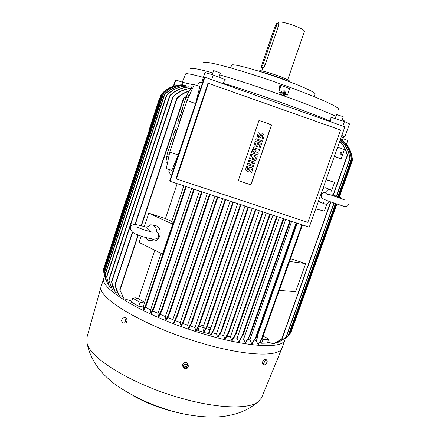 <?xml version="1.0" encoding="UTF-8"?>
<svg xmlns="http://www.w3.org/2000/svg" width="439" height="439" viewBox="0 0 439 439"><rect width="100%" height="100%" fill="white"/><g stroke="black" fill="none" stroke-linecap="round" stroke-linejoin="round"><path stroke-width="0.66" d="M136.803 224.713C133.291 224.269 131.157 225.092 130.394 227.182C130.498 230.826 132.776 233.285 137.226 234.558C140.941 236.352 146.061 237.834 152.585 238.997C155.883 239.348 157.919 238.509 158.693 236.478L158.227 233.307L156.739 231.924L151.647 232.039M150.769 231.836C148.816 230.486 147.488 228.938 146.785 227.193L150.643 224.845C154.292 224.828 156.322 227.193 156.739 231.924M327.505 194.625L325.211 192.688C327.274 189.714 329.14 188.748 330.797 189.785C331.802 190.685 332.186 192.293 331.955 194.614L331.308 195.13M325.211 192.688C323.406 192.298 322.061 192.99 321.183 194.762L321.332 197.32L322.177 198.406L323.614 199.13M345.158 121.894C345.169 121.444 344.236 120.67 342.349 119.567M336.054 116.373C324.811 111.177 307.382 104.334 283.77 95.85L281.898 95.186C258.758 86.999 238.053 80.227 219.78 74.871M212.866 72.901C199.586 69.263 192.233 67.798 190.8 68.5L190.592 68.72M203.405 77.368C192.754 74.471 186.855 73.291 185.713 73.818L182.262 82.175M211.697 79.673L213.283 74.959L225.459 79.799L222.458 83.487M330.474 121.751L330.605 121.274C308.101 111.676 256.788 93.452 222.644 83.015M330.605 121.274L330.112 116.977L344.461 121.576L349.482 123.858L344.895 136.77L341.8 135.47M281.092 85.512L278.847 92.009L279.769 85.627L281.092 85.512L289.68 88.59L287.435 95.076L285.591 94.319L285.141 95.005M284.955 95.192L283.473 95.85M285.591 94.319L283.77 95.85M338.014 109.503C342.217 108.455 319.01 97.71 284.247 85.281C240.632 69.543 199.229 58.59 203.948 63.342M194.164 84.947L182.981 82.422L194.159 84.957M343.057 138.285L343.314 138.131L341.377 136.666M335.259 118.629L336.68 114.601L342.897 116.576L343.314 116.84L341.926 120.763M212.273 74.663L213.601 70.701L214.869 70.953L220.383 73.072L218.99 77.226M203.158 332.992L207.389 325.359L207.406 326.051L203.723 333.163L203.158 332.992L202.878 332.065L197.912 330.578L197.078 329.673M173.564 86.335L173.619 86.137C168.9 87.69 164.85 90.363 161.486 94.155L160.998 94.72L103.566 268.838L103.741 270.781M285.235 338.431L284.889 340.055C282.475 348.923 248.271 347.452 203.718 333.991C146.588 317.26 97.623 287.946 103.994 277.766L104.663 276.477M282.195 347.595L281.882 348.368C278.633 357.275 244.512 356.04 200.645 342.875C144.261 326.495 95.702 297.088 101.233 286.168L103.977 277.821M160.998 94.72L161.47 94.155C164.801 90.401 168.801 87.745 173.471 86.187M188.293 365.303L187.206 362.993C185.28 361.95 183.798 362.362 182.756 364.227L182.767 365.928M261.831 397.174L261.479 398.025L257.391 402.376C247.184 409.378 216.493 408.336 180.994 398.157C133.933 385.124 90.785 358.948 87.158 343.759L86.878 337.586M336.241 151.126L335.846 152.24M341.537 152.108L341.635 152.163C342.069 153.573 341.69 154.533 340.494 155.044L340.395 154.989C339.962 153.568 340.346 152.613 341.537 152.108M186.756 368.765L188.463 366.126L187.453 364.189L184.325 364.002L182.871 366.483L183.886 368.458L186.394 368.903M282.634 95.653L285.081 95.164L285.926 92.722L284.291 90.763L281.811 91.252L280.965 93.699L282.579 95.625M315.136 94.094L315.153 94.045C315.948 92.624 301.346 85.912 281.366 78.751C258.017 70.295 233.971 63.699 231.792 64.945L230.563 67.853M284.488 92.047L283.38 91.954L282.612 92.761L283.391 94.451L284.543 94.297M153.837 239.079L150.895 240.55C148.656 240.797 146.906 239.787 145.644 237.537M154.276 225.421C159.181 225.937 161.031 229.416 159.829 235.864C158.726 238.821 156.964 240.545 154.544 241.044L151.976 240.698M329.283 201.474C327.346 203.948 325.628 204.689 324.136 203.691C323.159 202.807 322.78 201.221 322.994 198.933M320.92 202.472L319.702 202.011L318.741 200.414M183.228 366.329L184.797 364.129L187.299 364.452L188.238 366.982L187.354 364.716L184.846 364.392L183.228 366.329L184.117 368.595L186.619 368.919L188.238 366.982M182.613 113.509L180.38 118.711L179.057 124.182M169.284 154.341L167.264 153.645L171.226 141.748L172.993 142.357M167.561 162.562L165.942 162.002L167.264 153.645M166.568 156.322L168.713 157.063M183.782 110.013L182.004 109.404L186.015 97.365L188.084 98.078M181.115 113.361L182.004 109.404M181.269 112.197L182.871 112.752M177.652 128.397L175.397 133.654L174.107 139.026M283.446 94.429L283.523 94.451C284.659 94.522 285.18 93.979 285.092 92.816L284.296 91.965C282.48 92.234 282.195 93.057 283.446 94.429M289.581 81.786C282.195 78.433 267.066 73.214 259.175 71.299M283.698 94.061C284.982 93.869 285.18 93.287 284.296 92.322C283.012 92.514 282.815 93.095 283.698 94.061M289.35 81.681L289.548 81.127C289.175 80.249 285.125 78.394 277.399 75.546C267.027 71.947 261.101 70.366 259.603 70.816L259.416 71.359M187.162 367.438L186.696 366.329L184.632 366.955L184.726 367.964M186.701 366.428C185.417 365.95 184.731 366.384 184.638 367.723L185.066 368.381C186.059 368.859 186.751 368.584 187.146 367.558L186.701 366.428M304.446 31.323L304.452 31.301C304.282 30.099 300.858 28.206 294.196 25.627C285.218 22.488 279.978 21.396 278.48 22.356L277.969 23.838M276.696 23.366L278.106 23.887C278.578 23.975 278.546 25.105 278.008 27.278L265.304 64.429C264.426 66.437 263.685 67.601 263.076 67.908L262.966 67.869M186.504 366.938C185.225 366.713 184.841 367.174 185.351 368.316C186.63 368.535 187.014 368.08 186.504 366.938M276.565 23.322L274.71 27.185L262.127 64.017C261.441 66.119 261.232 67.238 261.512 67.365L263.301 63.704L275.999 26.538C276.696 24.419 276.883 23.344 276.57 23.316L276.565 23.322M248.891 168.576C250.098 166.847 251.322 166.82 252.568 168.477L252.584 169.822L251.679 172.439L250.576 172.066L251.47 168.916L250 168.949L249.615 170.069C248.375 171.814 247.141 171.825 245.911 170.107L245.917 168.823L246.822 166.2L247.931 166.579L247.025 169.717L248.507 169.695L248.765 168.494C249.412 167.221 250.378 166.869 251.662 167.446M250.954 154.199L257.232 156.339L255.685 160.839L254.576 160.465L255.739 157.091L254.263 156.586L253.226 159.587L252.118 159.209L253.155 156.207L251.673 155.702L250.51 159.083L249.401 158.704L250.823 154.138L257.232 156.339M255.355 141.402L261.644 143.564L260.086 148.08L258.977 147.702L260.146 144.316L258.664 143.805L257.627 146.818L256.519 146.434L257.556 143.421L256.08 142.916L254.911 146.302L253.802 145.924L255.218 141.353L261.644 143.564M260.415 135.13C261.501 133.467 262.698 133.368 264.004 134.828L264.113 136.408L263.202 139.048L262.094 138.664L262.961 135.399L261.523 135.514L261.134 136.644C260.014 138.329 258.801 138.406 257.512 136.88L257.435 135.366L258.346 132.721L259.454 133.105L258.576 136.359L260.025 136.26L260.887 134.197L262.714 133.824M256.266 138.762L262.549 140.93L262.16 142.06L255.877 139.893L256.266 138.762L255.739 139.849L262.16 142.06M253.281 147.427L259.564 149.584L259.048 151.087L254.779 150.884L258.269 153.337L257.753 154.841L251.47 152.695L251.86 151.565L255.004 152.64L252.244 150.44L252.507 149.688L256.036 149.633L252.891 148.558L253.149 147.372L259.564 149.584M248.886 160.202L255.163 162.337L254.779 163.462L249.758 164.268L254 165.706L253.616 166.831L247.338 164.702L247.722 163.582L252.749 162.77L248.496 161.332L248.754 160.136L255.163 162.337M246.647 171.078L245.785 170.025L245.791 168.746L246.696 166.129L247.931 166.579M250.576 172.066L251.344 169.366L251.07 168.483M247.289 170.074L248.375 169.619L248.765 168.494M249.401 158.704L250.823 154.138M252.118 159.209L253.012 156.158M254.576 160.465L255.597 157.041M253.802 145.924L255.218 141.353M256.519 146.434L257.419 143.377M258.977 147.702L260.003 144.266M258.62 137.884L257.375 136.836L257.292 135.322L258.346 132.721M262.094 138.664L262.857 135.98L262.407 134.982M263.202 139.048L261.951 138.62M258.983 136.743L259.883 136.216L260.272 135.086M252.891 148.558L253.149 147.372M252.507 149.688L255.871 149.578M252.244 150.44L252.37 149.628M255.004 152.64L252.112 150.379M251.86 151.565L254.867 152.58M251.47 152.695L251.723 151.51M248.496 161.332L248.754 160.136M247.722 163.582L252.562 162.71M247.338 164.702L247.596 163.506M254 165.706L249.813 164.257M258.977 120.44L271.67 124.868L250.938 184.879L238.289 180.648L258.977 120.44L271.516 124.841L250.806 184.781L238.3 180.599M174.096 139.048L172.79 138.598L173.12 135.86L174.92 130.454L176.374 127.848L177.685 128.298M179.041 124.232L177.729 123.782L178.091 120.944L179.897 115.512L181.323 112.993L182.635 113.443M124.566 317.649L125.817 320.015L124.906 322.742L122.739 323.099L121.493 320.733L122.404 318.012L125.905 317.671L127.156 320.031L125.817 320.015M266.435 359.854L267.296 361.088L266.363 363.706L264.563 365.105L263.691 363.882L264.624 361.253L266.435 359.854L264.964 359.053L263.159 360.446L264.624 361.253M173.12 135.86L174.579 136.364M174.92 130.454L176.385 130.959M178.091 120.944L179.556 121.449M179.897 115.512L181.362 116.017M208.454 83.35L176.39 178.92L307.827 222.348L340.576 130.021L208.454 83.35L207.867 83.47L176.055 178.305L176.39 178.92M124.906 322.742L122.739 323.099M126.245 322.753L127.156 320.031M263.159 360.446L262.22 363.075L263.691 363.882M262.22 363.075L263.098 364.299L264.563 365.105M189.286 95.482L187.091 94.725L190.125 89.452L191.81 90.033M186.015 97.365L187.091 94.725M173.915 139.597L172.324 139.048L172.851 138.093M171.226 141.748L172.324 139.048M204.87 77.253L170.036 181.307L309.237 227.166L344.862 126.849L204.87 77.253L204.311 77.418L169.75 180.676L170.036 181.307M322.95 188.556L325.288 187.722L329.585 189.341M186.932 100.569L169.761 152.053L178.245 154.978L195.794 102.792L199.866 86.516L194.318 84.612L186.932 100.569L195.47 103.511M169.761 152.053L166.315 168.521L171.803 170.414L178.245 154.978M170.447 410.893C156.767 406.991 144.338 401.954 133.165 395.78M159.533 99.148L159.231 99.143L148.87 130.57L149.051 130.926M125.911 201.095L125.982 199.964L126.251 200.052M110.579 247.574L125.982 199.964M178.08 155.713L195.794 102.792M262.429 362.499L263.844 359.914M284.291 90.763L281.811 91.252M280.861 93.567L281.662 91.257M282.282 95.466L280.976 93.908M202.807 81.912L198.439 82.949L197.517 85.709M171.243 176.215L168.861 171.451L169.476 169.608M184.835 318.187L184.83 318.994L181.466 325.82L180.895 325.612L184.835 318.187M188.364 328.246L192.205 321.194L192.222 321.924L188.935 328.438L188.364 328.246L187.607 325.129L182.778 323.422M195.789 330.704L199.674 323.713L199.696 324.399L196.359 330.885L195.789 330.704L194.938 327.587L190.268 326.045M198.911 326.106L204.278 328.021L202.878 332.065M199.597 324.619L203.603 325.848L204.278 328.021M203.603 325.848L245.028 206.012M207.038 326.868L210.797 327.938L209.507 332.224L208.399 333.717L204.162 332.449M206.226 328.602L209.798 329.678L210.896 328.218M210.797 327.938L252.255 208.393M210.457 335.105L214.457 328.163L214.501 328.756L211.011 335.259L210.457 335.105L209.507 332.224M217.662 337.037L221.744 330.084L221.799 330.633L218.21 337.179L217.662 337.037L216.515 333.827L212.492 332.778M224.763 338.782L229.076 331.516L229.142 332.032L225.306 338.908L224.763 338.782L223.506 335.506L219.774 334.633M286.437 336.57L282.985 339.605L276.844 343.013L282.458 339.918L286.437 336.57M340.247 139.838C345.548 144.579 348.764 150.599 349.894 157.892L349.834 158.539C348.84 151.021 345.641 144.815 340.225 139.915M289.745 333.909L290.843 332.707M352.473 160.405L352.451 159.906C351.754 151.707 348.319 145.073 342.146 140.014L342.124 140.079M352.111 158.435L352.122 158.88C351.085 150.786 347.479 144.299 341.295 139.432L341.388 139.481C347.408 144.233 350.981 150.55 352.111 158.435M286.53 337.366L289.438 334.732M340.488 139.163C346.612 144.058 350.24 150.522 351.359 158.55L351.326 159.099C350.349 150.884 346.733 144.25 340.477 139.196M279.177 341.948L288.461 335.522M281.992 338.924L275.632 342.991L273.524 343.814L281.992 338.924M339.797 141.111C343.501 145.04 345.998 149.622 347.282 154.863L347.227 155.488C346.025 150.056 343.534 145.309 339.753 141.243M334.397 156.317L341.098 158.792L334.32 156.531M326.089 179.721L334.6 182.388L331.582 190.866M326.161 179.513L334.6 182.388M315.712 208.937L324.377 211.077L327.028 203.647M289.504 261.457L305.67 263.576L295.661 291.655L279.231 290.459M290.481 258.697L305.67 263.576M262.961 336.411L265.48 337.174L268.712 339.276L267.351 343.1L261.606 343.26L259.904 342.508M262.05 338.985L262.977 339.396L268.712 339.276M261.688 339.342L258.445 344.258L257.978 344.225L261.688 339.342M337.695 147.038L344.352 149.65L341.098 158.792M145.902 304.496L146.236 304.518L146.269 305.264L144.03 310.005L143.46 309.72L145.902 304.496L185.686 186.465M177.175 183.661L165.465 218.545L171.792 221.437L183.782 185.834M144.371 226.458L148.794 213.189L165.465 218.545M148.794 213.189L172.664 224.159L162.578 254.088L139.048 242.427L141.155 236.1M171.792 221.437L172.664 224.159M154.819 250.241L138.515 298.783L144.607 302.169L161.053 253.33M144.607 302.169L143.317 306.987L138.79 306.318L131.398 302.153L132.726 298.196L140.129 302.334L144.656 303.014M132.726 298.196L135.333 297.823L138.515 298.783M119.781 289.767L124.034 298.75L119.781 289.767M186.257 96.756L183.42 98.61L186.482 96.196M115.002 284.472L115.194 284.867C115.819 288.769 117.169 292.292 119.232 295.442L115.002 285.334L115.002 284.472M189.105 91.224C184.545 92.634 180.539 95.054 177.087 98.49L176.708 98.643L177.263 97.853C180.753 94.555 184.759 92.25 189.275 90.939M111.501 281.684L113.004 287.54L115.375 292.445L111.501 281.684M192.644 88.228C184.978 88.755 178.432 91.718 173.004 97.112L172.609 97.326L173.153 96.58C178.64 91.356 185.159 88.53 192.705 88.102M108.801 279.731L112.324 289.724L108.795 279.736L169.673 95.834L170.189 95.159C176.313 89.496 183.447 86.735 191.591 86.878L191.881 86.955L191.47 88.195M191.881 86.955C183.529 86.807 176.258 89.682 170.08 95.576L169.668 95.839M106.573 276.504L109.174 285.701L109.986 287.249L108.916 285.301L106.573 276.504L166.332 95.729L166.858 95.022C172.801 89.007 179.919 85.995 188.216 85.989L188.128 87.004M188.446 86.049C179.968 86.055 172.736 89.166 166.765 95.378L166.332 95.735M105.036 274.331L106.238 280.269L108.279 284.999L106.051 279.83L105.036 274.331M185.774 85.402C177.477 85.512 170.436 88.634 164.652 94.764L164.208 95.175L164.718 94.5C170.48 88.513 177.438 85.468 185.598 85.364L185.543 86.088M105.931 280.34L104.081 272.855L107.242 282.974M183.787 84.99C175.841 85.15 169.059 88.146 163.44 93.984L162.984 94.418L163.473 93.814C169.075 88.069 175.803 85.122 183.661 84.968L183.639 85.429M104.081 272.855L162.984 94.418M103.681 271.812L104.701 276.597M182.437 84.798C174.651 84.99 168 87.948 162.485 93.672L162.018 94.155L162.49 93.595C167.693 88.184 173.976 85.265 181.356 84.826L182.366 85.007M103.609 271.17L162.024 94.149M173.817 86.247L175.885 80.008L175.331 80.244L173.356 86.225M256.189 337.053L252.211 343.704L251.723 343.649L256.189 337.053M249.626 336.071L245.752 342.859L245.247 342.788L249.626 336.071M242.657 335.319L239.096 341.767L238.575 341.674L242.657 335.319M236.1 333.179L236.182 333.635L232.275 340.444L231.743 340.335L236.1 333.179M177.235 316.283L173.97 323.033L173.394 322.813L176.791 315.745L177.252 315.449L177.235 316.289M169.366 313.237L169.372 314.033L166.463 320.064L165.887 319.828L168.944 313.435L169.366 313.237M161.991 309.643L161.975 310.51L158.956 316.914L158.38 316.667L161.585 309.802L161.991 309.643M154.435 306.345L154.418 307.234L151.471 313.567L150.901 313.303L154.056 306.433L154.435 306.345M140.129 302.334L138.79 306.318M187.607 325.129L230.206 201.128M194.938 327.587L237.675 203.592M199.311 326.528L197.912 330.578M209.798 329.678L208.399 333.717M216.515 333.827L259.328 210.725M223.506 335.506L266.237 213.003M262.977 339.396L261.606 343.26M276.844 343.013L276.076 342.782M341.185 139.739L341.295 139.432M273.524 343.814L267.724 342.063M342.925 138.658L347.809 140.436L346.437 144.305M143.46 309.72L143.317 306.987M131.76 301.077L124.034 298.75M122.305 296.369L119.232 295.442M117.707 293.148L115.375 292.445M114.008 290.234L112.324 289.724M111.089 287.583L109.986 287.249M108.856 285.169L108.279 284.999M175.885 80.008L182.981 82.422M281.898 95.186L280.757 92.596L278.847 92.009M251.723 343.649L249.873 339.846L291.644 221.371M245.247 342.788L243.579 339.177L285.696 219.412M238.575 341.674L237.06 338.206L279.451 217.354M231.743 340.335L230.36 336.971L272.954 215.214M257.978 344.225L256.272 340.894L254.713 340.203M256.689 336.301L257.259 336.323L297.23 223.21M257.259 336.323L257.638 337.037L256.272 340.894M256.596 336.576L257.638 337.037M173.394 322.813L172.818 319.652L214.984 196.118M165.887 319.828L165.399 316.618L207.257 193.572M158.38 316.667L157.991 313.369L199.476 191.009M150.901 313.303L150.604 309.885L191.645 188.43M145.929 306.06L145.375 307.289M180.895 325.612L180.226 322.484L222.633 198.637M249.873 339.846L247.953 339.676M243.579 339.177L241.06 338.831M237.06 338.206L234.064 337.679M230.36 336.971L226.968 336.274M180.226 322.484L175.265 320.607M172.818 319.652L167.753 317.6M165.399 316.618L160.257 314.384M157.991 313.369L152.794 310.944M150.604 309.885L145.507 307.305M341.366 136.694L343.122 138.109M183.162 82.483L182.394 84.798M213.283 74.959L205.024 72.534L201.803 82.153M341.674 135.821L344.895 136.77M342.848 126.136L344.461 121.576M263.301 63.704L265.304 64.429M275.999 26.538L278.008 27.278M161.486 94.155L103.609 269.601M184.863 318.906L225.75 199.663L184.885 318.818M232.835 201.995L191.711 321.578M192.255 321.831L233.416 202.187L192.282 321.749M240.435 204.503L199.158 324.141M199.734 324.3L241.011 204.689L199.761 324.212M247.991 206.988L206.84 325.881M207.449 325.941L248.567 207.181L207.482 325.837M255.317 209.403L213.903 328.674M214.545 328.646L255.893 209.595L214.572 328.553M262.566 211.79L221.179 330.638M263.137 211.977L221.876 330.419M269.7 214.144L228.483 332.136M349.834 158.539L336.389 196.162M333.898 203.136L286.146 336.801M352.451 159.906L339.133 197.133M336.653 204.08L290.497 333.124M352.122 158.88L338.518 196.913M336.033 203.872L289.125 335.061M351.326 159.099L337.893 196.688M335.401 203.658L288.154 335.819M347.227 155.488L333.119 195.037M330.644 201.978L281.734 339.062M261.907 339.391L302.438 224.927L261.918 339.331M183.765 98.588L141.457 225.646M138.334 235.024L120.012 290.053M177.087 98.49L135.207 224.592M132.699 232.143L115.194 284.867M173.004 97.112L111.665 282.14M170.08 95.576L108.949 280.219M166.765 95.378L106.693 277.08M164.652 94.764L105.135 274.957M163.44 93.984L104.175 273.502M162.485 93.672L103.686 271.856M256.381 337.185L296.704 223.039L256.403 337.097M296.149 222.853L255.569 337.739M290.415 220.965L249.818 336.175M289.861 220.784L249.012 336.74M283.835 218.798L242.838 335.473M283.281 218.617L242.07 335.923M236.231 333.514L277.196 216.614L236.259 333.41M276.625 216.422L235.496 333.827M270.265 214.331L229.218 331.807M301.884 224.746L261.117 339.89M177.268 316.206L217.974 197.1L177.29 316.129M217.393 196.908L176.791 315.745M169.399 313.967L210.089 194.504L169.416 313.901M209.507 194.312L168.944 313.435M161.996 310.45L202.236 191.914L162.018 310.389M201.655 191.728L161.585 309.802M154.435 307.179L194.312 189.308L154.451 307.124M193.736 189.116L154.056 306.433M146.286 305.226L186.257 186.652L146.297 305.187M225.169 199.471L184.353 318.544M137.824 224.867L146.933 227.276M152.421 232.204L144.64 230.069L137.028 227.193M330.485 194.834L327.291 193.879M341.026 197.824L331.868 194.625M344.385 199.844L331.028 195.031M343.797 136.447L343.314 138.131M86.796 337.882L101.233 286.168M257.391 402.376C249.056 409.104 241.143 413.423 225.421 416.123C212.366 418.235 191.909 416.649 172.417 411.239C151.186 405.082 132.348 396.318 115.907 384.948C109.761 380.267 104.877 375.806 101.255 371.564C94.122 363.481 89.424 354.213 87.158 343.759M182.619 365.138L182.871 366.483M315.153 94.045L314.225 96.701M150.895 240.55L154.544 241.044M324.136 203.691L319.702 202.011M185.971 366.071L184.693 366.812M262.917 67.869L261.891 70.877M261.545 67.354L263.076 67.908M304.452 31.301L287.699 79.777M348.698 204.344C347.77 206.418 345.85 206.967 342.93 206.001L328.136 201.04C321.386 198.219 321.798 198.598 320.997 195.728M261.479 398.025L281.882 348.368M263.142 211.982L221.849 330.518M349.916 158.923L336.587 196.228M334.09 203.208L286.464 336.521M352.473 160.433L339.325 197.204M336.839 204.14L290.859 332.702M352.171 159.33L338.71 196.979M336.225 203.932L289.455 334.716M351.392 159.533L338.085 196.76M335.594 203.723L288.483 335.495M347.348 155.768L333.316 195.108M330.836 202.05L282.019 338.881M176.714 98.627L134.888 224.587M132.441 231.951L114.996 284.488M172.609 97.326L111.501 281.695M164.208 95.175L105.031 274.337M183.42 98.61L141.155 225.569M138.049 234.903L119.776 289.784M290.426 220.971L249.796 336.269M283.846 218.803L242.816 335.566M270.276 214.331L229.191 331.911M284.889 340.055L282.047 348.012M104.29 274.38L104.186 273.914M106.238 280.269L106.051 279.83M109.174 285.701L108.916 285.301M275.632 342.991L275.023 343.194M282.985 339.605L282.458 339.918M343.139 138.055L342.376 140.206"/></g></svg>

